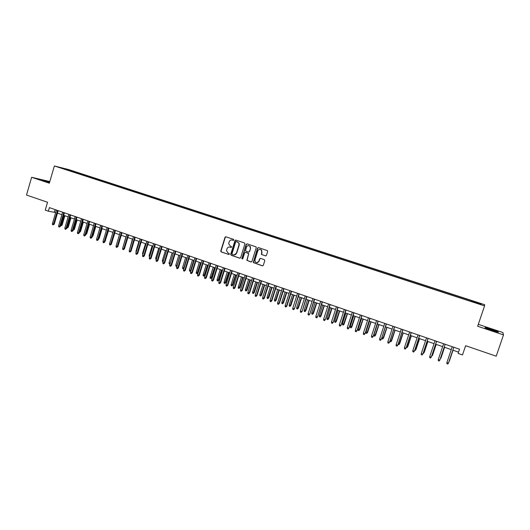 <?xml version="1.0" encoding="UTF-8"?>
<svg xmlns="http://www.w3.org/2000/svg" width="530" height="530" viewBox="0 0 530 530"><rect width="100%" height="100%" fill="white"/><g stroke="black" fill="none" stroke-linecap="round" stroke-linejoin="round"><path stroke-width="0.79" d="M233.876 240.03L233.544 239.335L225.946 236.811L224.998 237.334L220.745 251.054L221.248 251.929L228.821 254.493L229.51 253.916L228.165 253.102L226.515 250.697L226.986 248.775C227.582 247.351 228.596 246.801 230.027 247.119L231.014 247.45L231.703 246.828L230.358 246.059L228.708 243.846L229.179 241.733C229.775 240.309 230.788 239.752 232.226 240.07L233.213 240.395L233.876 240.03M491.635 329.388L485.208 327.547C484.221 327.56 486.388 328.481 491.701 330.316L498.16 332.171C499.114 332.144 496.941 331.217 491.635 329.388M49.681 182.035L41.731 179.856L49.535 182.552M477.802 302.557L480.372 303.531L477.802 302.557M265.464 255.91L266.444 255.387L267.67 251.505L267.451 250.657L258.494 247.609L257.527 248.133L253.254 262.549L262.33 265.848L263.311 265.331L264.788 260.647L264.291 259.634L260.575 258.388L259.601 258.905L258.872 261.224C257.805 262.999 256.566 263.158 255.149 261.688L254.956 259.899L257.805 250.829C258.666 249.219 259.819 248.934 261.264 249.981L261.734 252.141L261.403 254.427L265.749 255.944M49.82 181.578L31.634 177.285L26.5 195.04L47.541 202.261L45.249 210.125L48.349 211.198L49.396 207.621L459.517 349.224L458.092 353.417L462.491 354.941L465.625 345.699L496.212 356.193L503.5 334.894L502.877 332.535L478.298 324.347M31.634 177.285L49.343 183.194L54.365 165.956L484.552 305.909L477.649 326.261L503.5 334.894M244.926 243.952L244.443 242.945L235.929 240.123L234.975 240.647L230.716 254.301L231.199 255.301L239.679 258.17L240.64 257.659L244.926 243.952M247.159 243.853L256.089 246.927L256.242 247.709L251.922 261.476L250.948 261.992L246.821 260.316L248.537 254.175L248.053 253.168L245.622 252.353L244.655 252.87L242.846 258.653L241.832 258.673L246.198 244.37L247.159 243.853M69.688 170.143L74.339 171.548L69.688 170.143M54.365 165.956L68.814 169.62L484.685 304.717L484.552 305.909M471.514 301.292L471.793 300.656L76.505 172.223L73.875 171.561L73.412 172.038M471.673 300.841L481.174 303.928L481.061 304.399L471.276 301.457L65.303 169.401L61.202 167.871L73.875 171.561M225.177 237.36L225.323 236.897M48.349 211.198L55.677 212.537M57.472 213.153L61.891 214.69M63.686 215.312L68.145 216.856M69.94 217.472L74.432 219.036M76.221 219.652L80.759 221.222M82.547 221.845L87.119 223.428M88.907 224.051L93.518 225.648M95.301 226.264L99.951 227.873M101.733 228.496L106.424 230.119M108.206 230.735L112.936 232.378M114.712 232.988L119.482 234.644M121.257 235.26L126.074 236.93M127.843 237.539L132.699 239.222M134.468 239.838L139.364 241.534M141.126 242.144L146.068 243.86M147.83 244.469L152.812 246.192M154.568 246.801L159.596 248.543M161.352 249.153L166.42 250.909M168.176 251.518L173.29 253.287M175.039 253.897L180.2 255.685M181.942 256.288L187.15 258.09M188.885 258.693L194.139 260.515M195.875 261.118L201.175 262.953M202.91 263.556L208.25 265.404M209.979 266.007L215.372 267.869M217.095 268.471L222.534 270.353M224.256 270.949L229.742 272.851M231.464 273.447L236.996 275.361M238.712 275.958L244.29 277.892M246.006 278.488L251.637 280.436M253.34 281.032L259.024 283M260.727 283.59L266.457 285.577M268.16 286.16L273.937 288.168M275.633 288.757L281.47 290.778M283.159 291.361L289.042 293.401M290.731 293.984L296.668 296.045M298.35 296.628L304.339 298.701M306.015 299.284L312.057 301.378M313.733 301.954L319.828 304.068M321.498 304.644L327.646 306.777M329.309 307.354L335.517 309.507M337.179 310.083L343.44 312.25M345.09 312.826L351.41 315.012M353.059 315.582L359.433 317.795M361.076 318.364L367.509 320.59M369.152 321.16L375.644 323.413M377.274 323.976L383.826 326.241M385.449 326.811L392.061 329.097M393.677 329.66L400.349 331.972M401.965 332.529L408.696 334.861M410.306 335.424L417.097 337.776M418.7 338.332L425.55 340.704M427.147 341.26L434.063 343.652M435.653 344.208L442.636 346.627M444.219 347.176L451.262 349.615M452.839 350.158L458.529 352.132M55.127 209.602L54.398 212.093M76.28 172.972L76.505 172.223M67.124 169.792L67.111 169.361M481.174 303.928L480.558 304.233M229.682 247.033L231.246 247.47M225.959 236.817L225.263 237.374L221.01 251.081L221.513 251.949L228.821 254.493M232.484 240.103L233.425 240.415M235.929 240.123L235.227 240.68L230.941 254.652L231.458 255.321L239.984 258.209M236.387 241.448L235.718 241.812L231.981 253.804L232.319 254.506L233.359 254.857C234.797 255.182 235.817 254.632 236.413 253.207L238.977 244.999L238.911 243.21L236.459 241.461M234.035 254.976L236.413 253.207M236.645 241.488L239.162 243.244L239.229 245.026L236.665 253.227M245.582 252.34L248.722 253.559L247.066 260.329L251.266 262.025M247.146 243.846L246.437 244.403L242.084 258.329L242.422 259.037M250.352 248.391L250.067 246.47C248.643 245.171 247.444 245.377 246.463 247.093L245.516 250.895L248.385 252.094L249.352 251.578L250.591 248.418L250.312 246.503L248.795 245.635M248.669 252.134L249.352 251.578M250.591 248.418L249.59 251.604M260.131 249.365L261.495 250.008L261.966 252.161L261.635 254.453L265.689 255.93M256.911 262.714L258.872 261.224M260.515 258.368L259.832 258.925L259.104 261.237M258.468 247.603L257.759 248.166L253.492 262.562L262.655 265.881M60.897 224.806L62.123 225.078L64.872 215.717M62.123 225.078L61.069 225.833L64.216 215.491M61.069 225.833L60.645 225.681M57.525 210.43L53.537 224.051L54.259 224.137L53.179 224.906L53.537 224.051L52.417 223.66L56.405 210.046M54.259 224.137L58.201 210.662M53.179 224.906L52.556 224.694L52.417 223.66M67.138 226.999L68.231 227.224L70.993 217.843M68.231 227.224L67.184 227.986L70.344 217.618M73.405 229.205L74.372 229.377L77.148 219.977M74.372 229.377L73.326 230.146L76.512 219.751M79.712 231.418L80.547 231.55L83.336 222.116M80.547 231.55L79.507 232.319L82.707 221.898M86.059 233.65L86.761 233.73L89.563 224.276M85.973 233.949L88.941 224.064M86.761 233.73L85.8 234.512M63.752 212.583L59.738 226.237L60.453 226.323L59.38 227.098L59.738 226.237L58.618 225.846L62.626 212.192M60.453 226.323L64.421 212.815M59.38 227.098L58.757 226.88L58.618 225.846M70.013 214.743L65.985 228.437L66.687 228.516L65.614 229.298L65.985 228.437L64.859 228.039L68.88 214.352M66.687 228.516L70.675 214.968M65.614 229.298L64.991 229.073L64.859 228.039M76.313 216.916L72.259 230.649L72.961 230.722L71.888 231.511L72.259 230.649L71.126 230.252L75.174 216.525M72.961 230.722L76.963 217.141M71.888 231.511L71.258 231.285L71.126 230.252M82.647 219.102L78.572 232.875L79.261 232.942L78.201 233.73L78.572 232.875L77.433 232.471L81.501 218.711M79.261 232.942L83.289 219.327M78.201 233.73L77.566 233.511L77.433 232.471M92.445 235.87L93.008 235.923L95.824 226.442M93.008 235.923L92.194 236.724M89.014 221.302L84.926 235.108L85.608 235.181L84.548 235.969L84.926 235.108L83.78 234.704L87.867 220.904M85.608 235.181L89.649 221.527M84.548 235.969L83.912 235.744L83.78 234.704M98.871 238.089L99.289 238.129L102.118 228.629M98.62 238.951L99.289 238.129M95.426 223.514L91.312 237.36L91.981 237.427L90.928 238.222L91.312 237.36L90.16 236.95L94.267 223.117M91.981 237.427L96.049 223.733M90.928 238.222L90.285 237.996L90.16 236.95M105.337 240.328L108.451 230.822M105.609 240.348L105.172 240.878M101.873 225.74L97.739 239.62L98.401 239.686L97.348 240.487L97.739 239.62L96.579 239.215L100.707 225.343M98.401 239.686L102.489 225.952M97.348 240.487L96.705 240.256L96.579 239.215M111.843 242.574L114.818 233.028M108.352 227.98L104.198 241.899L104.854 241.952L103.807 242.76L104.198 241.899L103.032 241.488L107.186 227.575M104.854 241.952L108.961 228.191M103.807 242.76L103.158 242.535L103.032 241.488M123.046 246.993L125.935 236.877M129.552 249.656L132.414 239.123M136.13 252.234L135.978 251.187L138.933 241.382M135.978 251.187L136.402 251.333M142.815 254.592L142.517 253.486L145.492 243.654M142.517 253.486L143.093 253.685M149.546 256.957L149.096 255.798L152.083 245.94M149.096 255.798L149.818 256.05M156.317 259.336L155.82 259.163L155.714 258.123L158.722 248.239M155.714 258.123L156.589 258.428M163.121 261.734L162.471 261.502L162.372 260.462L165.393 250.551M162.372 260.462L163.399 260.82M169.984 264.099L169.169 263.86L169.063 262.814L172.104 252.876M169.063 262.814L170.249 263.224M170.203 263.377L169.839 264.092M176.901 266.438L175.9 266.226L175.801 265.179L177.02 265.603L180.074 255.639M176.576 266.464L177.152 265.61M175.801 265.179L178.855 255.215M183.963 268.458L183.645 268.856L182.671 268.611L182.578 267.557L183.797 267.988L186.871 257.997M183.353 268.849L184.102 267.994M182.578 267.557L185.646 257.573M191.065 270.479L190.171 271.247L189.482 271.002L189.389 269.949L190.621 270.386L193.708 260.363M190.171 271.247L191.091 270.393M189.389 269.949L192.476 259.938M114.877 230.232L110.697 244.184L111.346 244.237L110.3 245.052L110.697 244.184L109.524 243.773L113.698 229.828M111.346 244.237L115.474 230.437M110.3 245.052L109.65 244.82L109.524 243.773M121.436 232.498L117.236 246.49L117.872 246.536L116.832 247.358L117.236 246.49L116.057 246.072L120.25 232.087M117.872 246.536L122.026 232.703M116.832 247.358L116.176 247.126L116.057 246.072M128.035 234.777L123.815 248.802L124.437 248.848L123.404 249.67L123.815 248.802L122.629 248.385L126.842 234.366M124.437 248.848L128.611 234.975M123.404 249.67L122.748 249.438L122.629 248.385M134.673 237.069L130.433 251.134L131.042 251.174L130.016 252.002L130.433 251.134L129.234 250.716L133.474 236.652M131.042 251.174L135.243 237.261M130.016 252.002L129.353 251.77L129.234 250.716M141.344 239.374L137.084 253.479L137.687 253.519L136.66 254.347L137.084 253.479L135.885 253.055L140.139 238.957M137.687 253.519L141.907 239.567M136.66 254.347L135.998 254.115L135.885 253.055M148.062 241.693L143.776 255.838L144.372 255.871L143.352 256.706L143.776 255.838L142.57 255.407L146.85 241.269M144.372 255.871L148.612 241.879M143.352 256.706L142.683 256.467L142.57 255.407M154.82 244.025L150.513 258.203L151.096 258.236L150.083 259.077L150.513 258.203L149.294 257.779L153.601 243.601M151.096 258.236L155.356 244.211M150.083 259.077L149.407 258.839L149.294 257.779M161.617 246.37L157.284 260.594L157.861 260.621L156.847 261.462L157.284 260.594L156.065 260.164L160.391 245.946M157.861 260.621L162.147 246.549M156.847 261.462L156.171 261.224L156.065 260.164M168.454 248.729L164.101 262.993L164.664 263.012L163.657 263.867L164.101 262.993L162.869 262.555L167.215 248.305M164.664 263.012L168.971 248.908M163.657 263.867L162.975 263.622L162.869 262.555M175.331 251.107L170.952 265.404L171.508 265.424L170.508 266.279L170.952 265.404L169.719 264.967L174.092 250.677M171.508 265.424L175.841 251.28M170.508 266.279L169.819 266.04L169.719 264.967M182.247 253.492L177.848 267.835L178.398 267.849L177.398 268.71L177.848 267.835L176.609 267.398L181.002 253.062M178.398 267.849L182.744 253.665M177.398 268.71L176.709 268.465L176.609 267.398M189.21 255.897L184.791 270.28L185.321 270.287L184.327 271.155L184.791 270.28L183.539 269.836L187.951 255.467M185.321 270.287L189.7 256.063M184.327 271.155L183.632 270.909L183.539 269.836M197.988 272.798L197.027 273.659L196.339 273.414L196.246 272.36L197.988 272.798L201.042 262.906M197.027 273.659L200.585 262.748M196.246 272.36L199.346 262.317M204.878 275.222L203.924 276.084L203.228 275.839L203.142 274.785L204.878 275.222L207.952 265.298M203.924 276.084L207.508 265.146M203.142 274.785L206.256 264.715M211.815 277.654L210.86 278.522L210.165 278.276L210.079 277.216L211.815 277.654L214.902 267.71M210.86 278.522L214.471 267.557M210.079 277.216L213.212 267.127M218.791 280.105L217.843 280.979L217.141 280.734L217.055 279.674L218.791 280.105L221.898 270.134M217.843 280.979L221.474 269.989M217.055 279.674L220.208 269.545M196.213 258.315L191.767 272.738L192.291 272.738L191.303 273.613L191.767 272.738L190.508 272.294L194.947 257.878M192.291 272.738L196.69 258.481M191.303 273.613L190.601 273.367L190.508 272.294M203.262 260.747L198.79 275.209L199.306 275.209L198.319 276.09L198.79 275.209L197.524 274.765L201.99 260.31M199.306 275.209L203.725 260.912M198.319 276.09L197.617 275.839L197.524 274.765M210.35 263.198L205.859 277.694L206.356 277.694L205.382 278.581L205.859 277.694L204.58 277.25L209.072 262.754M206.356 277.694L210.801 263.35M205.382 278.581L204.673 278.329L204.58 277.25M217.479 265.656L212.961 280.198L213.457 280.191L212.484 281.085L212.961 280.198L211.682 279.747L216.194 265.212M213.457 280.191L217.923 265.808M212.484 281.085L211.768 280.834L211.682 279.747M235.267 240.229L235.181 240.673M225.806 282.57L224.866 283.451L224.163 283.206L224.077 282.139L225.806 282.57L228.927 272.572M224.866 283.451L228.516 272.427M224.077 282.139L227.244 271.989M234.975 240.647L235.446 240.136M224.66 268.134L220.116 282.715L220.593 282.709L219.625 283.603L220.116 282.715L218.824 282.265L223.362 267.69M220.593 282.709L225.091 268.286M219.625 283.603L218.91 283.351L218.824 282.265M232.869 285.054L231.928 285.935L231.219 285.683L231.14 284.617L232.869 285.054L236.002 275.024M231.928 285.935L235.605 274.885M231.14 284.617L234.326 274.441M231.882 270.631L227.31 285.253L227.781 285.233L226.82 286.14L227.31 285.253L226.012 284.796L230.577 270.181M227.781 285.233L232.299 270.777M226.82 286.14L226.098 285.882L226.012 284.796M239.971 287.545L239.037 288.433L238.328 288.188L238.248 287.114L239.971 287.545L243.124 277.488M239.037 288.433L242.733 277.356M238.248 287.114L241.448 276.905M239.143 273.135L234.552 287.803L235.009 287.783L234.055 288.691L234.552 287.803L233.246 287.339L237.831 272.685M235.009 287.783L239.553 273.281M234.055 288.691L233.326 288.433L233.246 287.339M247.112 290.056L246.185 290.95L245.469 290.698L245.397 289.625L247.112 290.056L250.286 279.973M246.185 290.95L249.908 279.84M245.397 289.625L248.61 279.389M246.457 275.66L241.839 290.367L242.283 290.341L241.329 291.255L241.839 290.367L240.521 289.903L245.138 275.209M242.283 290.341L246.847 275.799M241.329 291.255L240.6 290.996L240.521 289.903M254.301 292.58L253.38 293.481L252.658 293.229L252.585 292.156L254.301 292.58L257.494 282.47M253.38 293.481L257.123 282.338M252.585 292.156L255.824 281.887M253.81 278.204L249.166 292.951L249.597 292.918L248.656 293.839L249.166 292.951L247.841 292.481L252.485 277.746M249.597 292.918L254.195 278.336M248.656 293.839L247.921 293.58L247.841 292.481M261.535 295.124L260.621 296.025L259.892 295.773L259.826 294.693L261.535 295.124L264.742 284.981M260.621 296.025L264.384 284.855M259.826 294.693L263.079 284.405M261.21 280.754L256.54 295.548L256.964 295.508L256.023 296.436L256.54 295.548L255.208 295.077L259.872 280.297M256.964 295.508L261.581 280.887M256.023 296.436L255.288 296.177L255.208 295.077M268.809 297.674L267.902 298.589L267.173 298.33L267.1 297.25L268.809 297.674L272.036 287.505M267.902 298.589L271.691 287.386M267.1 297.25L270.373 286.929M268.657 283.331L263.966 298.158L264.371 298.118L263.436 299.052L263.966 298.158L262.622 297.688L267.312 282.868M264.371 298.118L269.015 283.451M263.436 299.052L262.695 298.787L262.622 297.688M276.13 300.245L275.229 301.166L274.494 300.907L274.427 299.828L276.13 300.245L279.37 290.049M275.229 301.166L279.045 289.936M274.427 299.828L277.713 289.473M276.15 285.915L271.433 300.788L271.83 300.742L270.903 301.683L271.433 300.788L270.088 300.318L274.798 285.451M271.83 300.742L276.494 286.034M270.903 301.683L270.154 301.418L270.088 300.318M283.497 302.835L282.603 303.756L281.861 303.498L281.801 302.418L283.497 302.835L286.756 292.606M282.603 303.756L286.438 292.5M281.801 302.418L285.107 292.037M283.696 288.519L278.946 303.438L279.33 303.385L278.409 304.333L278.946 303.438L277.594 302.961L282.331 288.048M279.33 303.385L284.027 288.631M278.409 304.333L277.66 304.068L277.594 302.961M290.91 305.439L290.016 306.366L289.274 306.108L289.214 305.022L290.91 305.439L294.183 295.183M290.016 306.366L293.878 295.077M289.214 305.022L292.54 294.614M291.281 291.142L286.511 306.101L286.882 306.042L285.968 306.996L286.511 306.101L285.147 305.618L289.917 290.665M286.882 306.042L291.599 291.248M285.968 306.996L285.206 306.724L285.147 305.618M298.363 308.056L297.482 308.997L296.734 308.732L296.674 307.645L298.363 308.056L301.663 297.774M297.482 308.997L301.371 297.674M296.674 307.645L300.02 297.204M298.92 293.779L294.481 308.718L293.567 309.672L294.123 308.778L292.745 308.294L297.542 293.302M294.481 308.718L299.225 293.885M293.567 309.672L292.805 309.407L292.745 308.294M305.87 310.693L304.988 311.633L304.24 311.368L304.18 310.282L305.87 310.693L309.182 300.377M304.988 311.633L308.904 300.285M304.18 310.282L307.546 299.814M306.605 296.429L302.127 311.408L301.219 312.375L301.782 311.474L300.397 310.991L305.22 295.952M302.127 311.408L306.897 296.528M301.219 312.375L300.457 312.104L300.397 310.991M313.422 313.343L312.548 314.297L311.786 314.025L311.739 312.932L313.422 313.343L316.748 303.001M312.548 314.297L316.483 302.908M311.739 312.932L315.118 302.438M314.343 299.099L309.818 314.118L308.924 315.092L309.487 314.191L308.096 313.7L312.945 298.622M309.818 314.118L314.621 299.198M308.924 315.092L308.149 314.813L308.096 313.7M321.014 316.012L320.153 316.966L319.385 316.702L319.338 315.602L321.014 316.012L324.367 305.644M320.153 316.966L324.115 305.552M319.338 315.602L322.737 305.075M322.127 301.789L317.563 316.847L316.675 317.821L317.245 316.92L315.84 316.43L320.723 301.305M317.563 316.847L322.392 301.881M316.675 317.821L315.893 317.549L315.84 316.43M328.66 318.702L327.798 319.656L327.036 319.391L326.99 318.291L328.66 318.702L332.032 308.294M327.798 319.656L331.787 308.215M326.99 318.291L330.402 307.731M329.958 304.492L325.354 319.59L324.473 320.57L325.049 319.669L323.638 319.179L328.547 304.008M325.354 319.59L330.21 304.578M324.473 320.57L323.691 320.299L323.638 319.179M336.351 321.399L335.503 322.366L334.728 322.094L334.682 320.994L336.351 321.399L339.743 310.971M335.503 322.366L339.518 310.891M334.682 320.994L338.12 310.408M337.842 307.214L333.198 322.353L332.323 323.34L332.906 322.439L331.488 321.942L336.418 306.724M333.198 322.353L338.08 307.301M332.323 323.34L331.535 323.061L331.488 321.942M344.096 324.121L343.248 325.095L342.473 324.817L342.433 323.717L344.096 324.121L347.501 313.661M343.248 325.095L347.289 313.588M342.433 323.717L345.885 313.098M345.779 309.957L341.088 325.128L340.22 326.122L340.81 325.221L339.385 324.724L344.348 309.46M341.088 325.128L346.004 310.03M340.22 326.122L339.425 325.844L339.385 324.724M351.887 326.858L351.046 327.838L350.264 327.56L350.224 326.453L351.887 326.858L355.312 316.364M351.046 327.838L355.113 316.297M350.224 326.453L353.702 315.807M353.768 312.713L349.031 327.931L348.17 328.931L348.773 328.024L347.335 327.52L352.324 312.216M349.031 327.931L353.974 312.786M348.17 328.931L347.375 328.646L347.335 327.52M359.724 329.607L358.889 330.594L358.108 330.322L358.068 329.209L359.724 329.607L363.169 319.087M358.889 330.594L362.984 319.027M358.068 329.209L361.566 318.53M361.805 315.489L357.028 330.74L356.173 331.753L356.783 330.846L355.332 330.336L360.354 314.986M357.028 330.74L361.997 315.555M356.173 331.753L355.372 331.469L355.332 330.336M367.615 332.383L366.786 333.377L365.998 333.098L365.965 331.985L367.615 332.383L371.079 321.829M366.786 333.377L370.907 321.77M365.965 331.985L369.476 321.273M369.894 318.285L365.077 333.575L364.229 334.589L364.845 333.688L363.388 333.171L368.436 317.781M365.077 333.575L370.072 318.344M364.229 334.589L363.421 334.304L363.388 333.171M375.558 335.172L374.736 336.172L373.942 335.887L373.908 334.774L375.558 335.172L379.036 324.585M374.736 336.172L378.884 324.532M373.908 334.774L377.446 324.035M378.036 321.094L373.173 336.431L372.338 337.451L372.954 336.543L371.49 336.027L376.572 320.584M373.173 336.431L378.201 321.154M372.338 337.451L371.523 337.166L371.49 336.027M383.548 337.974L382.733 338.981L381.931 338.703L381.905 337.584L383.548 337.974L387.046 327.361M382.733 338.981L386.907 327.315M381.905 337.584L385.462 326.811M386.238 323.923L381.328 339.299L380.494 340.326L381.123 339.419L379.652 338.902L384.753 323.413M381.328 339.299L386.383 323.976M380.494 340.326L379.679 340.041L379.652 338.902M390.106 340.465L391.591 340.803L395.108 330.157M391.591 340.803L390.782 341.817L394.983 330.11M390.782 341.817L389.974 341.532L389.961 340.896M394.486 326.772L389.537 342.188L388.709 343.221L389.345 342.314L387.861 341.79L392.995 326.261M389.537 342.188L394.618 326.818M388.709 343.221L387.887 342.93L387.861 341.79M398.368 343.367L399.68 343.645L403.224 332.966M399.68 343.645L398.885 344.666L403.111 332.933M398.885 344.666L398.07 344.268M402.793 329.64L397.798 345.096L396.977 346.136L397.619 345.229L396.129 344.705L401.296 329.123M397.798 345.096L402.906 329.68M396.977 346.136L396.149 345.845L396.129 344.705M406.689 346.295L407.828 346.507L411.393 335.795M407.828 346.507L407.04 347.534L411.293 335.762M407.04 347.534L406.351 347.289M411.154 332.529L406.113 348.025L405.298 349.071L405.953 348.164L404.45 347.634L409.644 332.005M406.113 348.025L411.253 332.562M405.298 349.071L404.463 348.78L404.45 347.634M415.056 349.237L416.024 349.383L419.608 338.644M416.024 349.383L415.242 350.416L419.528 338.617M415.242 350.416L414.725 350.237M419.568 335.43L414.48 350.973L413.678 352.026L414.334 351.118L412.824 350.582L418.051 334.907M414.48 350.973L419.654 335.464M413.678 352.026L412.837 351.734L412.824 350.582M423.49 352.198L424.278 352.284L427.882 341.512M424.278 352.284L423.503 353.325L427.816 341.492M423.503 353.325L423.152 353.199M428.041 338.359L422.907 353.934L422.112 355.001L422.781 354.086L421.257 353.55L426.511 337.829M422.907 353.934L428.108 338.385M422.112 355.001L421.264 354.702L421.257 353.55M431.97 355.173L432.586 355.199L436.21 344.401M431.632 356.186L432.48 355.352L436.163 344.381M429.744 356.544L429.75 357.697L430.599 357.995L431.274 357.081L429.744 356.544L435.031 340.77M436.574 341.307L431.274 357.081L436.621 341.32M440.516 358.174L440.947 358.141L444.591 347.302M440.172 359.188L444.557 347.289M438.283 359.552L438.29 360.705L439.145 361.009L439.834 360.095L438.283 359.552L443.61 343.731M445.16 344.268L439.834 360.095L445.193 344.281M449.36 361.096L453.031 350.224L449.36 361.096M449.115 361.195L448.936 361.718M446.889 362.58L446.889 363.739L447.751 364.044L448.446 363.13L446.889 362.58L452.242 346.713M448.519 362.957L453.819 347.256L448.519 362.957"/></g></svg>
